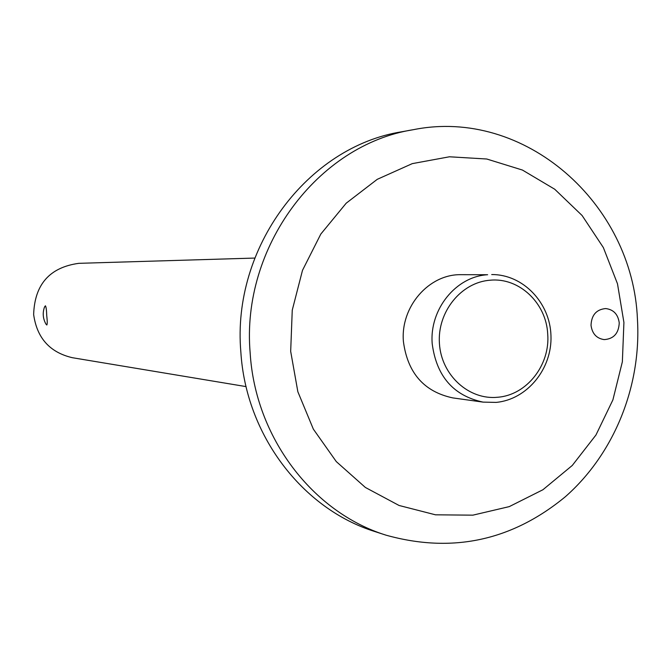 <?xml version="1.0" encoding="UTF-8"?>
<svg xmlns="http://www.w3.org/2000/svg" width="671" height="671" viewBox="0 0 671 671"><rect width="100%" height="100%" fill="white"/><g stroke="black" fill="none" stroke-linecap="round" stroke-linejoin="round"><path stroke-width="1.01" d="M290.677 351.352L297.849 391.73L313.349 429.13L336.288 461.598L365.385 487.465L399.06 505.473L435.513 514.816L472.879 515.16L509.272 506.613L542.931 489.738L572.279 465.456L595.957 435.009L612.9 399.891L622.361 361.786L623.921 322.474L617.488 283.791L603.355 247.565L582.118 215.525L554.732 189.239L522.441 170.057L486.76 159.01L449.419 156.788L412.279 163.632L377.261 179.325L346.211 203.187L320.822 234.053L302.495 270.338L292.254 310.153L290.677 351.352M250.157 352.938C255.232 437.215 312.401 512.292 386.001 535.164C452.078 553.583 511.847 540.784 565.301 496.775C614.166 453.814 641.426 386.194 637.45 319.471C633.013 203.321 524.496 107.335 413.395 129.679C317.786 144.642 240.964 247.213 250.157 352.938M413.395 129.679L402.004 131.734C307.57 146.53 231.763 247.658 240.839 351.872C245.863 434.959 302.294 508.995 374.988 531.591L386.001 535.164M591.025 325.318C591.478 315.06 596.351 309.465 605.661 308.559C613.52 309.524 618.041 314.296 619.241 322.877C618.737 333.336 613.722 338.914 604.21 339.61C596.569 338.478 592.174 333.713 591.025 325.318M496.079 402.399L483.095 402.122L452.774 397.895C424.064 391.747 407.607 372.975 403.414 341.581C400.335 306.781 428.92 273.927 461.103 274.682L487.632 274.733C455.961 276.435 429.264 309.44 432.216 343.846C436.527 376.347 453.487 395.773 483.095 402.122L495.919 402.39M254.762 258.067L78.759 263.334C49.679 267.377 34.64 284.437 33.642 314.514C36.922 338.025 49.839 352.426 72.384 357.71L246.081 386.605M44.378 307.377L45.41 305.783C46.131 306.882 46.576 310.153 46.735 315.605C47.364 321.006 47.398 324.143 46.819 325.016L45.787 323.816M547.712 334.091C546.337 303.049 519.144 277.308 490.191 280.21C461.153 282.223 437.131 311.981 439.43 343.552C441.3 375.164 468.886 400.285 497.773 397.24C526.71 395.085 550.279 365.041 547.712 334.091M496.163 402.39C527.247 399.53 552.275 368.698 550.966 335.676C550.069 302.629 522.961 274.28 491.709 274.565M44.613 306.739C42.382 312.803 42.86 318.65 46.056 324.278"/></g></svg>
